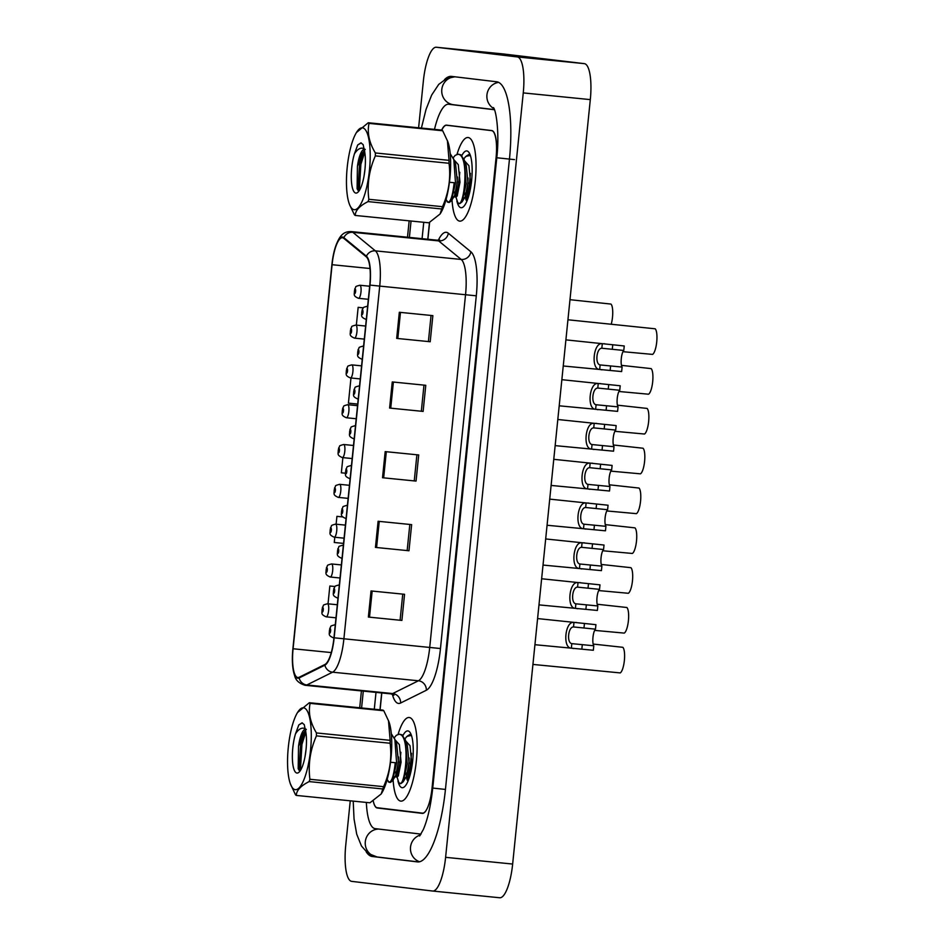 <?xml version="1.0" encoding="UTF-8"?>
<svg xmlns="http://www.w3.org/2000/svg" width="945" height="945" viewBox="0 0 945 945"><rect width="100%" height="100%" fill="white"/><g stroke="black" fill="none" stroke-linecap="round" stroke-linejoin="round"><path stroke-width="1.42" d="M400.774 801.112A42.017 11.434 -84.3 0 0 400.834 801.112A42.017 11.434 -84.3 0 0 416.391 760.56A42.017 11.434 -84.3 0 0 409.256 717.503A42.017 11.434 -84.3 0 0 409.197 717.503A42.017 11.434 -84.3 0 0 398.128 734.265A42.017 11.434 -84.3 0 1 409.197 717.503A42.017 11.434 -84.3 0 1 409.256 717.503A42.017 11.434 -84.3 0 1 416.391 760.56A42.017 11.434 -84.3 0 1 400.834 801.112A42.017 11.434 -84.3 0 1 400.774 801.112A42.017 11.434 -84.3 0 1 393.096 779.802A42.017 11.434 -84.3 0 0 400.774 801.112M459.683 221.13A42.017 11.434 -84.3 0 0 459.742 221.13A42.017 11.434 -84.3 0 0 475.3 180.578A42.017 11.434 -84.3 0 0 468.177 137.521A42.017 11.434 -84.3 0 0 468.118 137.521A42.017 11.434 -84.3 0 0 457.037 154.283A42.017 11.434 -84.3 0 1 468.118 137.521A42.017 11.434 -84.3 0 1 468.177 137.521A42.017 11.434 -84.3 0 1 475.3 180.578A42.017 11.434 -84.3 0 1 459.742 221.13A42.017 11.434 -84.3 0 1 459.683 221.13A42.017 11.434 -84.3 0 1 452.005 199.82A42.017 11.434 -84.3 0 0 459.683 221.13M297.817 677.518A28.007 7.631 95.7 0 1 293.08 648.754L332.085 264.706A28.007 7.631 95.7 0 1 342.456 237.738A28.007 7.631 95.7 0 1 343.767 238.329L366.317 256.875A28.007 7.631 95.7 0 1 369.79 285.071L333.963 637.792A28.007 7.631 95.7 0 1 324.915 664.477L299.175 677.258A28.007 7.631 95.7 0 1 297.864 677.53A28.007 7.631 95.7 0 1 297.817 677.518M297.746 678.215A28.716 7.82 -84.3 0 0 299.14 677.943L324.879 665.174A28.716 7.82 -84.3 0 0 334.152 637.804L369.979 285.095A28.716 7.82 -84.3 0 0 366.412 256.201L343.862 237.644A28.716 7.82 -84.3 0 0 332.805 257.938A28.716 7.82 -84.3 0 0 331.896 264.683L292.891 648.731A28.716 7.82 -84.3 0 0 292.407 655.83A28.716 7.82 -84.3 0 0 297.746 678.215M406.964 779.507A35.012 9.533 95.7 0 1 406.799 777.227M465.873 199.525A35.012 9.533 95.7 0 1 465.708 197.245M441.646 130.103A26.259 7.147 -84.3 0 1 446.512 125.153A26.259 7.147 -84.3 0 1 446.548 125.153L491.754 130.564A26.259 7.147 -84.3 0 1 496.208 157.531L432.184 787.858A26.259 7.147 -84.3 0 1 422.462 813.137A26.259 7.147 -84.3 0 1 422.427 813.125L377.22 807.727A26.259 7.147 -84.3 0 1 373.251 800.97A26.259 7.147 -84.3 0 0 377.315 807.999L422.285 813.373A26.259 7.147 -84.3 0 0 422.32 813.385A26.259 7.147 -84.3 0 0 432.042 788.106L496.078 157.614A26.259 7.147 -84.3 0 0 491.636 130.634L446.666 125.26A26.259 7.147 -84.3 0 0 446.619 125.248A26.259 7.147 -84.3 0 0 441.799 130.115M429.609 222.429L427.896 239.262M381.804 692.968L380.103 709.813M399.333 312.275L432.857 315.63L430.199 341.747L396.676 338.393L399.333 312.275M378.106 521.274L411.63 524.629L408.972 550.758L375.448 547.403L378.106 521.274M371.031 590.944L404.555 594.299L401.897 620.428L368.373 617.061L371.031 590.944M392.258 381.934L425.782 385.3L423.124 411.418L389.6 408.063L392.258 381.934M385.182 451.604L418.706 454.958L416.048 481.088L382.524 477.733L385.182 451.604M363.27 307.857L358.155 307.349L356.348 325.115M336.916 516.348L342.752 516.939L336.916 516.348L336.125 524.191M334.802 537.256L334.27 542.477L343.543 543.41M329.84 586.018L334.979 586.538L329.84 586.018L328.033 603.82M350.973 377.988L348.421 403.137L357.694 404.07M342.881 457.628L341.346 472.807L345.386 473.209M416.048 481.088L382.524 477.733M423.124 411.418L389.6 408.063M401.897 620.428L368.373 617.061M408.972 550.758L375.448 547.403M430.199 341.747L396.676 338.393M358.155 307.349L363.258 307.857M416.899 454.781L414.253 480.875M409.823 524.451L407.165 550.545M402.747 594.121L400.089 620.215M423.974 385.111L421.328 411.205M431.05 315.441L428.404 341.535M532.933 664.429L620.239 672.911A13.135 3.579 95.7 0 0 624.373 660.449A13.135 3.579 95.7 0 0 622.838 647.313L593.153 644.065M595.48 629.157L573.52 626.948C568.146 626.759 566.516 642.836 571.819 643.639L593.791 645.778A8.753 2.386 95.7 0 1 592.976 637.273A8.753 2.386 95.7 0 1 595.48 629.157L595.929 624.669L537.587 618.573M593.791 645.778L593.33 650.266L534.929 644.703M573.686 648.577L571.371 648.116C562.31 648.329 565.122 620.605 573.969 622.471L576.344 622.448M594.641 630.386L624.279 633.103A13.135 3.579 95.7 0 0 628.413 620.641A13.135 3.579 95.7 0 0 626.878 607.505L597.193 604.245M598.693 590.566L628.319 593.283A13.135 3.579 95.7 0 0 632.465 580.821A13.135 3.579 95.7 0 0 630.917 567.685L601.233 564.437M602.733 550.758L632.37 553.463A13.135 3.579 95.7 0 0 636.505 541.012A13.135 3.579 95.7 0 0 634.969 527.865L605.284 524.617M599.52 589.349L577.56 587.129C572.197 586.939 570.556 603.028 575.871 603.82L597.831 605.958A8.753 2.386 95.7 0 1 597.016 597.453A8.753 2.386 95.7 0 1 599.52 589.349L599.981 584.849L541.627 578.753M597.831 605.958L597.382 610.446L538.981 604.883M577.738 608.769L575.41 608.297C566.35 608.521 569.173 580.785 578.021 582.652L580.395 582.64M603.56 549.529L581.612 547.32C576.237 547.131 574.607 563.208 579.911 564.011L601.882 566.138A8.753 2.386 95.7 0 1 601.067 557.633A8.753 2.386 95.7 0 1 603.56 549.529L604.02 545.041L545.678 538.945M601.882 566.138L601.422 570.638L543.021 565.063M581.777 568.949L579.462 568.488C570.402 568.701 573.213 540.965 582.061 542.843L584.435 542.82M607.611 509.709L585.652 507.5C580.277 507.311 578.647 523.4 583.963 524.191L605.922 526.33A8.753 2.386 95.7 0 1 605.107 517.825A8.753 2.386 95.7 0 1 607.611 509.709L608.06 505.221L549.718 499.125M605.922 526.33L605.461 530.818L547.072 525.255M585.829 529.129L583.502 528.668C574.442 528.881 577.253 501.157 586.113 503.023L588.475 503.012M611.651 469.901L589.692 467.692C584.329 467.503 582.687 483.58 588.003 484.383L609.962 486.51A8.753 2.386 95.7 0 1 609.159 478.005A8.753 2.386 95.7 0 1 611.651 469.901L612.112 465.412L553.77 459.317M609.962 486.51L609.513 491.01L551.112 485.435M589.869 489.321L587.542 488.86C578.482 489.073 581.305 461.337 590.153 463.215L592.527 463.192M606.773 510.938L636.41 513.655A13.135 3.579 95.7 0 0 640.556 501.193A13.135 3.579 95.7 0 0 639.009 488.057L609.324 484.809M429.479 222.488L427.778 239.25M381.685 692.957L379.973 709.801M494.483 109.785A47.274 12.876 -84.3 0 0 493.881 109.667L448.674 104.257A47.274 12.876 -84.3 0 0 448.603 104.245A47.274 12.876 -84.3 0 0 434.487 129.382M423.75 222.299L422.084 238.683M376.004 692.39L374.291 709.234M366.353 802.435A47.274 12.876 -84.3 0 0 375.094 828.623L420.301 834.033A47.274 12.876 -84.3 0 0 420.371 834.033A47.274 12.876 -84.3 0 0 421.045 834.045M350.252 800.817L345.728 845.385A35.012 9.533 -84.3 0 0 351.658 881.354L432.597 891.029A35.012 9.533 -84.3 0 0 432.656 891.04A35.012 9.533 -84.3 0 0 445.603 857.328L523.258 92.905A35.012 9.533 -84.3 0 0 517.328 56.936L436.377 47.25A35.012 9.533 -84.3 0 0 436.33 47.25A35.012 9.533 -84.3 0 0 423.372 80.951L418.611 127.788M432.704 891.04L499.645 897.75A35.012 9.533 -84.3 0 0 499.692 897.75A35.012 9.533 -84.3 0 0 512.651 864.049L590.306 99.615A35.012 9.533 -84.3 0 0 584.376 63.646L503.425 53.971A35.012 9.533 -84.3 0 0 503.378 53.959A35.012 9.533 -84.3 0 0 503.319 53.959M409.161 220.835L407.496 237.219M361.415 690.925L359.702 707.77M366.27 851.953A75.281 20.495 -84.3 0 0 372.271 856.489L417.477 861.899A75.281 20.495 -84.3 0 0 417.584 861.911A75.281 20.495 -84.3 0 0 445.438 789.441L509.461 159.126A75.281 20.495 -84.3 0 0 496.716 81.79L451.509 76.391A75.281 20.495 -84.3 0 0 451.403 76.38A75.281 20.495 -84.3 0 0 444.504 79.628M410.638 733.993L406.409 736.923M397.975 781.043A28.539 7.773 -84.3 0 0 402.133 787.705A28.539 7.773 -84.3 0 0 404.472 786.772A28.539 7.773 -84.3 0 0 412.752 760.087A28.539 7.773 -84.3 0 0 409.929 732.292A28.539 7.773 -84.3 0 0 407.897 730.91A28.539 7.773 -84.3 0 0 402.936 735.553M406.161 774.451L407.177 780.145M407.756 735.801L410.732 734.029M407.886 781.385L407.579 779.306M469.547 154.011L465.318 156.941M456.884 201.061A28.539 7.773 -84.3 0 0 461.042 207.723A28.539 7.773 -84.3 0 0 463.393 206.79A28.539 7.773 -84.3 0 0 471.661 180.105A28.539 7.773 -84.3 0 0 468.838 152.31A28.539 7.773 -84.3 0 0 466.818 150.928A28.539 7.773 -84.3 0 0 461.845 155.571M465.07 194.469L466.086 200.163M466.665 155.819L469.641 154.047M466.795 201.403L466.487 199.324M305.436 708.655A41.143 11.198 -84.3 0 0 297.533 712.506A41.143 11.198 -84.3 0 0 288.272 747.613A41.143 11.198 -84.3 0 0 290.387 783.866A41.143 11.198 -84.3 0 0 293.399 788.815A41.143 11.198 -84.3 0 0 309.653 757.134A41.143 11.198 -84.3 0 0 305.436 708.655M309.724 703.021A47.274 12.876 -84.3 0 0 309.334 702.726L383.02 710.108A47.274 12.876 -84.3 0 1 383.398 710.404A47.274 12.876 -84.3 0 1 383.788 710.746L310.102 703.364A47.274 12.876 -84.3 0 0 309.724 703.021M297.533 712.506L309.334 702.726M296.281 795.418L369.956 802.789L381.189 793.965L382.819 788.957L309.145 781.586C300.817 785.768 296.529 790.374 296.281 795.418A47.274 12.876 -84.3 0 1 295.891 795.123A47.274 12.876 -84.3 0 1 295.501 794.78L290.387 783.866M306.038 749.444L305.07 756.319M305.53 729.245A20.01 5.446 -84.3 0 0 298.525 746.314L298.195 768.828L299.707 770.789M305.707 730.331L303.274 733.249L298.525 746.314M391.301 733.686L394.88 739.545L396.605 762.851L392.494 780.771L390.427 782.425L389.092 782.295L387.143 779.471M409.055 776.849L411.547 753.354M407.85 778.089L409.185 757.996M398.412 775.774L400.904 752.279M404.897 738.825L406.988 736.368L411.441 735.375M394.254 737.75L396.345 735.304L399.286 734.159L400.751 734.69C410.603 739.829 404.767 790.634 398.908 782.885L395.376 771.911M397.207 777.026L398.542 756.933M409.929 735.222L411.618 735.919M399.286 734.159L402.074 734.832L405.523 740.608L407.248 763.914L403.137 781.834L401.07 783.488L398.908 782.885M390.521 762.237L395.27 762.709C393.628 776.979 391.289 783.346 388.265 781.822M295.513 733.804A24.452 6.662 -84.3 0 0 292.596 762.178A24.452 6.662 -84.3 0 0 298.951 772.266A24.452 6.662 -84.3 0 0 306.074 733.698L304.266 724.638L302.01 722.83L298.797 724.957L295.513 733.804C299.163 728.229 302.766 726.776 306.322 729.469M381.189 793.965L381.768 793.02A41.143 11.198 -84.3 0 0 391.017 757.902A41.143 11.198 -84.3 0 0 388.915 721.661L383.788 710.746M382.819 788.957A47.274 12.876 -84.3 0 0 383.599 786.665C389.836 772.561 392.01 758.091 390.12 743.254A47.274 12.876 -84.3 0 0 390.131 740.325L388.466 720.456M390.12 743.254L316.433 735.871A47.274 12.876 -84.3 0 0 316.445 732.942L390.131 740.325M309.145 781.586A47.274 12.876 -84.3 0 0 309.913 779.282L383.599 786.665M316.433 735.871C310.208 749.905 308.035 764.375 309.913 779.282M310.102 703.364C308.153 712.778 310.267 722.641 316.445 732.942M305.896 731.808L301.951 744.329L300.392 770.518M302.329 722.89L298.797 724.957M304.786 731.206L300.628 744.188L299.057 770.364M389.99 766.005L389.234 770.352M395.01 739.77L399.357 744.601L401.093 762.213L398.235 776.069L397.006 777.038L396.061 775.916M405.653 740.845L410 745.664L411.736 763.288L408.878 777.144L407.649 778.101L406.704 776.991L406.019 772.975M394.478 738.34L396.699 744.341L398.436 761.953L395.612 775.739L392.494 780.771M397.006 777.038L394.195 776.731M405.121 739.403L407.342 745.404L409.079 763.017L406.255 776.802L403.137 781.834M364.357 128.674A41.143 11.198 -84.3 0 0 356.442 132.524A41.143 11.198 -84.3 0 0 347.181 167.631A41.143 11.198 -84.3 0 0 349.296 203.884A41.143 11.198 -84.3 0 0 352.308 208.833A41.143 11.198 -84.3 0 0 368.574 177.152A41.143 11.198 -84.3 0 0 364.357 128.674M368.633 123.039A47.274 12.876 -84.3 0 0 368.243 122.744L441.929 130.126A47.274 12.876 -84.3 0 1 442.319 130.422A47.274 12.876 -84.3 0 1 442.697 130.764L369.022 123.382A47.274 12.876 -84.3 0 0 368.633 123.039M356.442 132.524L368.243 122.744M355.19 215.436L428.876 222.807L440.098 213.983L441.728 208.975L368.054 201.604C359.726 205.786 355.438 210.392 355.19 215.436A47.274 12.876 -84.3 0 1 354.8 215.141A47.274 12.876 -84.3 0 1 354.422 214.798L349.744 205.089M364.947 169.462L363.99 176.337M364.439 149.263A20.01 5.446 -84.3 0 0 357.434 166.332L357.104 188.846L358.627 190.807M364.616 150.349L362.183 153.267L357.434 166.332M450.222 153.704L453.801 159.563L455.514 182.869L451.415 200.789L449.336 202.443L448.013 202.313L446.052 199.489M467.964 196.867L470.456 173.372M466.759 198.107L468.094 178.014M457.321 195.792L459.813 172.297M463.806 158.843L465.897 156.386L470.35 155.393M453.163 157.768L455.254 155.323L458.207 154.177L459.66 154.708C469.511 159.847 463.676 210.652 457.829 202.903L454.285 191.929M456.116 197.044L457.451 176.951M468.85 155.24L470.527 155.937M458.207 154.177L460.995 154.85L464.444 160.626L466.157 183.932L462.058 201.852L459.979 203.506L457.829 202.903M449.43 182.255L454.179 182.728C452.537 196.997 450.198 203.364 447.186 201.84M354.434 153.822A24.452 6.662 -84.3 0 0 351.505 182.196A24.452 6.662 -84.3 0 0 357.871 192.284A24.452 6.662 -84.3 0 0 364.983 153.716L363.175 144.656L360.919 142.849L357.706 144.975L354.434 153.822C358.084 148.247 361.687 146.794 365.231 149.487M440.098 213.983L440.677 213.038A41.143 11.198 -84.3 0 0 449.926 177.92A41.143 11.198 -84.3 0 0 447.824 141.679L442.697 130.764M441.728 208.975A47.274 12.876 -84.3 0 0 442.508 206.683C448.745 192.579 450.919 178.109 449.029 163.272A47.274 12.876 -84.3 0 0 449.04 160.343L447.387 140.474M449.029 163.272L375.354 155.89A47.274 12.876 -84.3 0 0 375.354 152.96L449.04 160.343M368.054 201.604A47.274 12.876 -84.3 0 0 368.833 199.3L442.508 206.683M375.354 155.89C369.129 169.923 366.955 184.393 368.833 199.3M369.022 123.382C367.062 132.796 369.176 142.66 375.354 152.96M364.805 151.826L360.872 164.347L359.301 190.536M361.238 142.908L357.706 144.975M363.695 151.224L359.537 164.206L357.966 190.382M448.899 186.023L448.143 190.37M453.931 159.788L458.278 164.619L460.002 182.231L457.144 196.087L455.927 197.056L454.982 195.934M464.574 160.863L468.921 165.682L470.645 183.306L467.787 197.162L466.57 198.119L465.625 197.009L464.928 192.993M453.387 158.358L455.608 164.359L457.345 181.972L454.533 195.757L451.415 200.789M455.927 197.056L453.104 196.749M464.03 159.422L466.251 165.422L467.988 183.035L465.176 196.82L462.058 201.852M611.25 324.111A13.135 3.579 95.7 0 0 610.966 304.077L569.977 299.695M610.824 471.13L640.45 473.835A13.135 3.579 95.7 0 0 644.596 461.384A13.135 3.579 95.7 0 0 643.049 448.237L613.376 444.989M614.864 431.31L644.502 434.027A13.135 3.579 95.7 0 0 648.636 421.564A13.135 3.579 95.7 0 0 647.101 408.429L617.416 405.169M618.916 391.49L648.542 394.207A13.135 3.579 95.7 0 0 652.688 381.745A13.135 3.579 95.7 0 0 651.14 368.609L621.456 365.361M622.956 351.682L652.582 354.399A13.135 3.579 95.7 0 0 656.728 341.936A13.135 3.579 95.7 0 0 655.192 328.801L567.933 319.776M615.703 430.081L593.743 427.872C588.369 427.683 586.739 443.772 592.042 444.563L614.014 446.702A8.753 2.386 95.7 0 1 613.199 438.196A8.753 2.386 95.7 0 1 615.703 430.081L616.152 425.593L557.81 419.497M614.014 446.702L613.553 451.19L555.152 445.627M593.909 449.501L591.594 449.04C582.533 449.253 585.345 421.529 594.192 423.395L596.567 423.384M619.743 390.273L597.783 388.064C592.42 387.863 590.779 403.952 596.094 404.743L618.054 406.882A8.753 2.386 95.7 0 1 617.239 398.377A8.753 2.386 95.7 0 1 619.743 390.273L620.203 385.773L561.85 379.677M618.054 406.882L617.593 411.37L559.204 405.807M597.961 409.693L595.633 409.232C586.573 409.445 589.396 381.709 598.244 383.575L600.607 383.564M623.783 350.453L601.835 348.244C596.46 348.055 594.83 364.132 600.134 364.935L622.093 367.073A8.753 2.386 95.7 0 1 621.29 358.568A8.753 2.386 95.7 0 1 623.783 350.453L624.243 345.964L565.901 339.869M622.093 367.073L621.645 371.562L563.244 365.987M602 369.873L599.685 369.412C590.613 369.625 593.436 341.889 602.284 343.767L604.658 343.744M293.08 648.754L331.258 652.57M438.362 240.148A43.765 11.919 95.7 0 1 446.323 232.305A43.765 11.919 95.7 0 1 448.32 233.214L470.87 251.772A43.765 11.919 95.7 0 1 476.292 295.82L440.464 648.53A43.765 11.919 95.7 0 1 426.325 690.252L400.597 703.021A43.765 11.919 95.7 0 1 392.34 694.197M343.862 237.644A8.753 8.292 -50.6 0 1 352.839 232.316L438.657 240.904A35.012 9.533 -84.3 0 0 437.062 240.184A35.012 9.533 -84.3 0 0 437.015 240.172L439.673 240.018M369.979 285.095L379.725 286.099L343.897 638.82A35.012 9.533 95.7 0 1 332.593 672.19L306.853 684.96A35.012 9.533 95.7 0 1 305.211 685.302A35.012 9.533 95.7 0 1 305.152 685.29M390.982 693.89A35.012 9.533 -84.3 0 0 391.029 693.89A35.012 9.533 -84.3 0 0 392.671 693.559L418.411 680.778A35.012 9.533 -84.3 0 0 429.715 647.408L465.542 294.698A35.012 9.533 -84.3 0 0 461.207 259.45L438.657 240.904A8.753 8.292 129.4 0 0 448.32 233.214M299.14 677.943A8.753 8.304 -116.4 0 0 306.853 684.96L392.671 693.559A8.753 8.304 63.6 0 1 400.597 703.021M440.464 648.53L334.152 637.804M366.412 256.201A8.753 8.292 -50.6 0 1 375.389 250.862A35.012 9.533 95.7 0 1 379.725 286.099L476.292 295.82M426.325 690.252A8.753 8.304 63.6 0 0 418.411 680.778L332.593 672.19A8.753 8.304 -116.4 0 1 324.879 665.174M332.805 257.938C337.625 233.557 344.452 231.513 351.197 231.584A35.012 9.533 95.7 0 1 352.839 232.316L375.389 250.862L461.207 259.45A8.753 8.292 129.4 0 0 470.87 251.772M446.666 125.26L451.19 125.709L446.619 125.248M491.636 130.634L492.286 130.705M332.085 264.706L370.003 268.51M386.316 451.722L383.658 477.839M379.24 521.392L376.582 547.509M372.165 591.05L369.507 617.179M393.392 382.052L390.734 408.181M400.467 312.382L397.81 338.511M327.513 603.772A6.568 1.784 95.7 0 1 328.624 610.494A6.568 1.784 95.7 0 1 326.202 616.837A6.568 1.784 95.7 0 1 326.19 616.837L326.108 616.825C320.284 614.167 322.044 613.447 322.458 607.245C324.525 604.954 321.158 605.485 327.502 603.772A6.568 1.784 95.7 0 1 327.502 603.772A6.568 1.784 95.7 0 1 327.513 603.772L337.318 604.753M322.446 612.053A2.185 0.591 -84.3 0 0 323.249 609.95A2.185 0.591 -84.3 0 0 322.883 607.706A2.185 0.591 -84.3 0 0 322.068 609.808A2.185 0.591 -84.3 0 0 322.446 612.053M330.23 628.732A2.185 0.591 -84.3 0 0 329.415 630.835A2.185 0.591 -84.3 0 0 329.793 633.091A2.185 0.591 -84.3 0 0 330.608 630.976A2.185 0.591 -84.3 0 0 330.23 628.732M571.371 648.116L571.819 643.639M573.52 626.948L573.969 622.471M583.986 628.012L584.435 623.511M581.837 649.109L582.297 644.62M341.358 564.933L331.553 563.952A6.568 1.784 95.7 0 1 332.675 570.685A6.568 1.784 95.7 0 1 330.242 577.017A6.568 1.784 95.7 0 1 330.23 577.017L330.159 577.005C324.324 574.359 326.084 573.627 326.509 567.437C328.577 565.134 325.21 565.665 331.553 563.952L331.553 563.952A6.568 1.784 95.7 0 0 331.541 563.952M326.486 572.245A2.185 0.591 -84.3 0 0 327.301 570.142A2.185 0.591 -84.3 0 0 326.923 567.886A2.185 0.591 -84.3 0 0 326.119 570A2.185 0.591 -84.3 0 0 326.486 572.245M335.605 524.144A6.568 1.784 95.7 0 1 336.715 530.866A6.568 1.784 95.7 0 1 334.282 537.197L334.199 537.197C328.364 534.539 330.136 533.819 330.549 527.617C332.616 525.326 329.25 525.857 335.593 524.132A6.568 1.784 95.7 0 1 335.593 524.132A6.568 1.784 95.7 0 1 335.605 524.144L345.397 525.125M330.526 532.425A2.185 0.591 -84.3 0 0 331.341 530.322A2.185 0.591 -84.3 0 0 330.974 528.078A2.185 0.591 -84.3 0 0 330.159 530.18A2.185 0.591 -84.3 0 0 330.526 532.425M339.645 484.324A6.568 1.784 95.7 0 1 340.767 491.046A6.568 1.784 95.7 0 1 338.334 497.389A6.568 1.784 95.7 0 1 338.322 497.389L338.239 497.377C332.416 494.731 334.176 493.999 334.601 487.809C336.656 485.506 333.302 486.037 339.633 484.324A6.568 1.784 95.7 0 1 339.633 484.324A6.568 1.784 95.7 0 1 339.645 484.324M334.577 492.617A2.185 0.591 -84.3 0 0 335.38 490.502A2.185 0.591 -84.3 0 0 335.014 488.258A2.185 0.591 -84.3 0 0 334.199 490.36A2.185 0.591 -84.3 0 0 334.577 492.617M343.696 444.504A6.568 1.784 95.7 0 1 344.807 451.237A6.568 1.784 95.7 0 1 342.373 457.569A6.568 1.784 95.7 0 1 342.362 457.569L342.291 457.569C336.455 454.911 338.215 454.179 338.641 447.989C340.708 445.697 337.341 446.229 343.685 444.504A6.568 1.784 95.7 0 1 343.685 444.504A6.568 1.784 95.7 0 1 343.696 444.504L353.489 445.485M338.617 452.797A2.185 0.591 -84.3 0 0 339.432 450.694A2.185 0.591 -84.3 0 0 339.054 448.438A2.185 0.591 -84.3 0 0 338.251 450.552A2.185 0.591 -84.3 0 0 338.617 452.797M334.282 588.912A2.185 0.591 -84.3 0 0 333.467 591.027A2.185 0.591 -84.3 0 0 333.833 593.271A2.185 0.591 -84.3 0 0 334.648 591.168A2.185 0.591 -84.3 0 0 334.282 588.912M338.322 549.104A2.185 0.591 -84.3 0 0 337.507 551.207A2.185 0.591 -84.3 0 0 337.885 553.451A2.185 0.591 -84.3 0 0 338.688 551.348A2.185 0.591 -84.3 0 0 338.322 549.104M342.362 509.284A2.185 0.591 -84.3 0 0 341.558 511.399A2.185 0.591 -84.3 0 0 341.925 513.643A2.185 0.591 -84.3 0 0 342.74 511.54A2.185 0.591 -84.3 0 0 342.362 509.284M575.41 608.297L575.871 603.82M577.56 587.129L578.021 582.652M588.026 588.192L588.487 583.703M585.888 609.301L586.337 604.812M579.462 568.488L579.911 564.011M581.612 547.32L582.061 542.843M592.066 548.372L592.527 543.883M589.928 569.481L590.389 564.992M583.502 528.668L583.963 524.191M585.652 507.5L586.113 503.023M596.118 508.564L596.567 504.075M593.968 529.672L594.429 525.172M587.542 488.86L588.003 484.383M589.692 467.692L590.153 463.215M600.158 468.744L600.618 464.255M598.02 489.853L598.468 485.364M346.413 469.476A2.185 0.591 -84.3 0 0 345.598 471.579A2.185 0.591 -84.3 0 0 345.964 473.823A2.185 0.591 -84.3 0 0 346.78 471.72A2.185 0.591 -84.3 0 0 346.413 469.476M455.183 76.829A14.01 13.478 96.8 0 0 453.458 104.73L494.424 109.632M498.617 82.369A14.01 13.478 96.8 0 0 494.046 108.675M514.493 159.622L496.775 157.756L432.739 788.071C430.79 805.601 427.66 819.421 423.325 829.533L419.639 835.994M445.438 789.429L432.739 788.071M419.568 861.757A14.01 13.478 -83.2 0 1 420.442 834.978M377.291 856.997A14.01 13.478 -83.2 0 1 365.302 841.723A14.01 13.478 -83.2 0 1 378.768 829.06M503.425 53.971L436.377 47.25L503.378 53.959M584.376 63.646L517.328 56.936M590.306 99.615L523.258 92.905M512.651 864.049L445.603 857.328M377.173 856.985L372.271 856.489M453.576 104.741L448.674 104.257M347.736 404.696A6.568 1.784 95.7 0 1 348.847 411.418A6.568 1.784 95.7 0 1 346.413 417.761L346.331 417.749C340.507 415.103 342.267 414.371 342.681 408.169C344.748 405.877 341.381 406.409 347.725 404.696A6.568 1.784 95.7 0 1 347.725 404.696A6.568 1.784 95.7 0 1 347.736 404.696M342.657 412.989A2.185 0.591 -84.3 0 0 343.472 410.874A2.185 0.591 -84.3 0 0 343.106 408.63A2.185 0.591 -84.3 0 0 342.291 410.732A2.185 0.591 -84.3 0 0 342.657 412.989M351.776 364.876A6.568 1.784 95.7 0 1 352.898 371.609A6.568 1.784 95.7 0 1 350.465 377.941A6.568 1.784 95.7 0 1 350.453 377.941L350.371 377.929C344.547 375.283 346.307 374.551 346.732 368.361C348.788 366.069 345.433 366.601 351.776 364.876A6.568 1.784 95.7 0 1 351.776 364.876L361.581 365.857M346.709 373.169A2.185 0.591 -84.3 0 0 347.524 371.066A2.185 0.591 -84.3 0 0 347.146 368.81A2.185 0.591 -84.3 0 0 346.331 370.924A2.185 0.591 -84.3 0 0 346.709 373.169M355.828 325.068A6.568 1.784 95.7 0 1 356.938 331.789A6.568 1.784 95.7 0 1 354.505 338.133A6.568 1.784 95.7 0 1 354.493 338.121L354.422 338.121C348.587 335.463 350.359 334.743 350.772 328.541C352.839 326.249 349.473 326.781 355.816 325.068A6.568 1.784 95.7 0 1 355.816 325.068A6.568 1.784 95.7 0 1 355.828 325.068M350.749 333.349A2.185 0.591 -84.3 0 0 351.564 331.246A2.185 0.591 -84.3 0 0 351.197 329.002A2.185 0.591 -84.3 0 0 350.382 331.104A2.185 0.591 -84.3 0 0 350.749 333.349M359.868 285.248A6.568 1.784 95.7 0 1 360.978 291.981A6.568 1.784 95.7 0 1 358.557 298.313A6.568 1.784 95.7 0 1 358.545 298.313L358.462 298.301C352.639 295.655 354.399 294.923 354.812 288.733C356.879 286.429 353.513 286.961 359.856 285.248A6.568 1.784 95.7 0 1 359.856 285.248A6.568 1.784 95.7 0 1 359.868 285.248L369.672 286.229M354.788 293.541A2.185 0.591 -84.3 0 0 355.603 291.426A2.185 0.591 -84.3 0 0 355.237 289.182A2.185 0.591 -84.3 0 0 354.422 291.284A2.185 0.591 -84.3 0 0 354.788 293.541M350.453 429.656A2.185 0.591 -84.3 0 0 349.638 431.759A2.185 0.591 -84.3 0 0 350.016 434.015A2.185 0.591 -84.3 0 0 350.819 431.9A2.185 0.591 -84.3 0 0 350.453 429.656M354.493 389.848A2.185 0.591 -84.3 0 0 353.69 391.951A2.185 0.591 -84.3 0 0 354.056 394.195A2.185 0.591 -84.3 0 0 354.871 392.092A2.185 0.591 -84.3 0 0 354.493 389.848M358.545 350.028A2.185 0.591 -84.3 0 0 357.73 352.131A2.185 0.591 -84.3 0 0 358.096 354.387A2.185 0.591 -84.3 0 0 358.911 352.272A2.185 0.591 -84.3 0 0 358.545 350.028M362.585 310.208A2.185 0.591 -84.3 0 0 361.77 312.322A2.185 0.591 -84.3 0 0 362.148 314.567A2.185 0.591 -84.3 0 0 362.963 312.464A2.185 0.591 -84.3 0 0 362.585 310.208M591.594 449.04L592.042 444.563M593.743 427.872L594.192 423.395M604.198 428.935L604.658 424.447M602.059 450.044L602.52 445.544M595.633 409.232L596.094 404.743M597.783 388.064L598.244 383.575M608.249 389.116L608.698 384.627M606.099 410.224L606.56 405.736M599.685 369.412L600.134 364.935M601.835 348.244L602.284 343.767M612.289 349.307L612.75 344.807M610.151 370.405L610.6 365.916M292.407 655.83C292.123 663.945 292.903 670.643 294.722 675.923C295.69 680.27 299.116 683.389 304.999 685.279L391.029 693.89L393.97 695.225M351.197 231.584L437.015 240.172M335.983 617.817L326.202 616.837M335.274 624.834L334.861 624.799C328.517 626.511 331.884 625.98 329.817 628.283C329.392 634.473 327.632 635.205 333.467 637.851L333.55 637.863M340.035 577.997L330.242 577.017M344.074 538.178L334.282 537.197M348.114 498.369L338.334 497.389M349.449 485.305L339.633 484.324M352.166 458.549L342.373 457.569M338.901 584.979C332.557 586.703 335.924 586.172 333.857 588.463C333.443 594.653 331.671 595.385 337.507 598.031L337.589 598.043M342.94 545.17C336.597 546.883 339.964 546.352 337.908 548.643C337.483 554.845 335.723 555.565 341.547 558.223L341.641 558.235M346.992 505.351C340.649 507.063 344.015 506.532 341.948 508.835C341.523 515.025 339.763 515.757 345.598 518.403L345.681 518.415M351.032 465.531C344.689 467.255 348.055 466.724 345.988 469.015C345.575 475.217 343.803 475.937 349.638 478.595L349.721 478.607M361.581 707.959L363.293 691.114M409.386 237.408L411.051 221.024M418.505 861.923L377.043 856.961L368.054 853.406L361.51 846.082L356.714 834.199L354.044 818.972L353.206 801.112M493.491 107.6C496.586 111.581 499.468 135.383 496.775 157.756M454.864 76.793L446.607 78.541L438.728 84.388L431.652 95.079L426.018 109.455L421.399 128.071M499.692 897.75L432.656 891.04M453.541 104.741L448.603 104.245M407.649 778.101L404.992 777.841M408.134 780.794L406.704 776.991M349.296 203.884L349.733 205.089M466.57 198.119L463.912 197.859M467.043 200.812L465.625 197.009M356.206 418.741L346.413 417.761M357.541 405.677L347.725 404.696M360.258 378.921L350.465 377.941M364.297 339.113L354.505 338.133M365.62 326.049L355.816 325.068M368.337 299.293L358.557 298.313M355.072 425.722C348.74 427.435 352.095 426.904 350.04 429.207C349.615 435.397 347.854 436.129 353.678 438.775L353.773 438.787M359.124 385.903C352.78 387.627 356.147 387.096 354.08 389.387C353.666 395.577 351.894 396.309 357.73 398.967L357.812 398.967M363.163 346.094C356.82 347.807 360.187 347.276 358.12 349.567C357.706 355.769 355.946 356.501 361.77 359.147L361.852 359.159M367.215 306.274C360.872 307.999 364.227 307.468 362.171 309.759C361.746 315.949 359.986 316.681 365.821 319.327L365.904 319.339"/></g></svg>
